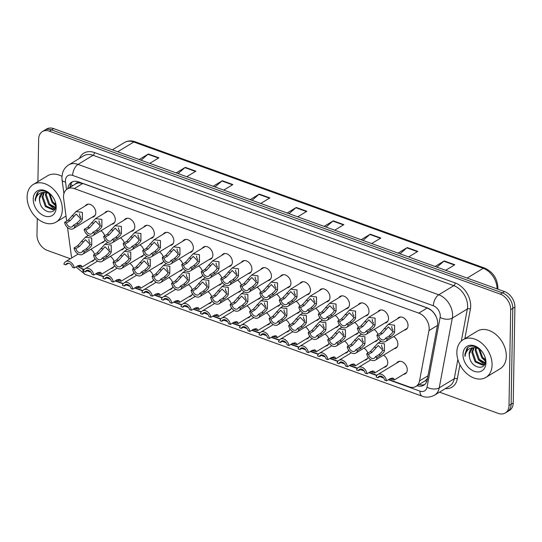 <?xml version="1.0" encoding="UTF-8"?>
<svg xmlns="http://www.w3.org/2000/svg" width="542" height="542" viewBox="0 0 542 542"><rect width="100%" height="100%" fill="white"/><g stroke="black" fill="none" stroke-linecap="round" stroke-linejoin="round"><path stroke-width="0.81" d="M383.519 355.159A7.039 5.02 58.7 0 1 387.733 362.788A7.039 5.02 58.7 0 1 385.755 366.771A7.039 5.02 58.7 0 1 384.027 367.3M368.045 357.117A7.039 5.02 58.7 0 1 366.236 359.719A7.039 5.02 58.7 0 1 364.515 360.247M348.526 350.064A7.039 5.02 58.7 0 1 346.724 352.666A7.039 5.02 58.7 0 1 344.997 353.194M329.014 343.011A7.039 5.02 58.7 0 1 327.205 345.613A7.039 5.02 58.7 0 1 325.485 346.142M309.496 335.959A7.039 5.02 58.7 0 1 307.693 338.554A7.039 5.02 58.7 0 1 305.973 339.089M289.984 328.906A7.039 5.02 58.7 0 1 288.175 331.501A7.039 5.02 58.7 0 1 286.454 332.036M270.465 321.846A7.039 5.02 58.7 0 1 268.663 324.448A7.039 5.02 58.7 0 1 266.942 324.983M250.953 314.794A7.039 5.02 58.7 0 1 249.144 317.395A7.039 5.02 58.7 0 1 247.423 317.924M231.434 307.741A7.039 5.02 58.7 0 1 229.632 310.342A7.039 5.02 58.7 0 1 227.911 310.871M211.922 300.688A7.039 5.02 58.7 0 1 210.113 303.29A7.039 5.02 58.7 0 1 208.392 303.818M192.41 293.635A7.039 5.02 58.7 0 1 190.601 296.237A7.039 5.02 58.7 0 1 188.88 296.765M172.891 286.582A7.039 5.02 58.7 0 1 171.082 289.184A7.039 5.02 58.7 0 1 169.361 289.713M153.379 279.53A7.039 5.02 58.7 0 1 151.57 282.131A7.039 5.02 58.7 0 1 149.849 282.66M133.86 272.477A7.039 5.02 58.7 0 1 132.058 275.079A7.039 5.02 58.7 0 1 130.331 275.607M114.348 265.424A7.039 5.02 58.7 0 1 112.54 268.019A7.039 5.02 58.7 0 1 110.819 268.554M94.83 258.371A7.039 5.02 58.7 0 1 93.028 260.966A7.039 5.02 58.7 0 1 91.3 261.501M396.697 363.065A7.039 5.02 58.7 0 1 397.963 361.785A7.039 5.02 58.7 0 1 404.027 362.957A7.039 5.02 58.7 0 1 407.252 369.84A7.039 5.02 58.7 0 1 405.267 373.824A7.039 5.02 58.7 0 1 403.546 374.353M378.187 338.513A7.039 5.02 58.7 0 1 376.378 341.108A7.039 5.02 58.7 0 1 374.657 341.643M358.675 331.46A7.039 5.02 58.7 0 1 356.866 334.055A7.039 5.02 58.7 0 1 355.146 334.59M339.156 324.401A7.039 5.02 58.7 0 1 337.348 327.002A7.039 5.02 58.7 0 1 335.627 327.537M319.644 317.348A7.039 5.02 58.7 0 1 317.836 319.949A7.039 5.02 58.7 0 1 316.115 320.478M300.126 310.295A7.039 5.02 58.7 0 1 298.324 312.897A7.039 5.02 58.7 0 1 296.596 313.425M280.614 303.242A7.039 5.02 58.7 0 1 278.805 305.844A7.039 5.02 58.7 0 1 277.084 306.372M261.095 296.189A7.039 5.02 58.7 0 1 259.293 298.791A7.039 5.02 58.7 0 1 257.565 299.32M241.583 289.137A7.039 5.02 58.7 0 1 239.774 291.738A7.039 5.02 58.7 0 1 238.053 292.267M222.064 282.084A7.039 5.02 58.7 0 1 220.262 284.685A7.039 5.02 58.7 0 1 218.534 285.214M202.552 275.031A7.039 5.02 58.7 0 1 200.743 277.626A7.039 5.02 58.7 0 1 199.022 278.161M183.033 267.978A7.039 5.02 58.7 0 1 181.231 270.573A7.039 5.02 58.7 0 1 179.504 271.108M163.521 260.919A7.039 5.02 58.7 0 1 161.712 263.52A7.039 5.02 58.7 0 1 159.992 264.056M144.003 253.866A7.039 5.02 58.7 0 1 142.2 256.468A7.039 5.02 58.7 0 1 140.48 256.996M124.491 246.813A7.039 5.02 58.7 0 1 122.682 249.415A7.039 5.02 58.7 0 1 120.961 249.943M104.972 239.76A7.039 5.02 58.7 0 1 103.17 242.362A7.039 5.02 58.7 0 1 101.449 242.891M393.661 336.555A7.039 5.02 58.7 0 1 397.882 344.184A7.039 5.02 58.7 0 1 395.897 348.167A7.039 5.02 58.7 0 1 394.176 348.696M377.95 311.745A7.039 5.02 58.7 0 1 379.217 310.464A7.039 5.02 58.7 0 1 385.287 311.636A7.039 5.02 58.7 0 1 388.506 318.52A7.039 5.02 58.7 0 1 386.527 322.504A7.039 5.02 58.7 0 1 384.8 323.032M358.438 304.692A7.039 5.02 58.7 0 1 359.705 303.412A7.039 5.02 58.7 0 1 365.769 304.584A7.039 5.02 58.7 0 1 368.994 311.467A7.039 5.02 58.7 0 1 367.009 315.451A7.039 5.02 58.7 0 1 365.288 315.979M338.919 297.639A7.039 5.02 58.7 0 1 340.186 296.359A7.039 5.02 58.7 0 1 346.257 297.531A7.039 5.02 58.7 0 1 349.475 304.414A7.039 5.02 58.7 0 1 347.497 308.398A7.039 5.02 58.7 0 1 345.769 308.926M319.407 290.587A7.039 5.02 58.7 0 1 320.674 289.306A7.039 5.02 58.7 0 1 326.738 290.478A7.039 5.02 58.7 0 1 329.963 297.362A7.039 5.02 58.7 0 1 327.978 301.345A7.039 5.02 58.7 0 1 326.257 301.874M299.895 283.534A7.039 5.02 58.7 0 1 301.156 282.253A7.039 5.02 58.7 0 1 307.226 283.425A7.039 5.02 58.7 0 1 310.444 290.309A7.039 5.02 58.7 0 1 308.466 294.292A7.039 5.02 58.7 0 1 306.745 294.821M280.377 276.481A7.039 5.02 58.7 0 1 281.644 275.2A7.039 5.02 58.7 0 1 287.707 276.366A7.039 5.02 58.7 0 1 290.932 283.256A7.039 5.02 58.7 0 1 288.947 287.24A7.039 5.02 58.7 0 1 287.226 287.768M260.865 269.428A7.039 5.02 58.7 0 1 262.125 268.141A7.039 5.02 58.7 0 1 268.195 269.313A7.039 5.02 58.7 0 1 271.42 276.203A7.039 5.02 58.7 0 1 269.435 280.18A7.039 5.02 58.7 0 1 267.714 280.715M241.346 262.375A7.039 5.02 58.7 0 1 242.613 261.088A7.039 5.02 58.7 0 1 248.676 262.26A7.039 5.02 58.7 0 1 251.901 269.15A7.039 5.02 58.7 0 1 249.916 273.127A7.039 5.02 58.7 0 1 248.195 273.663M221.834 255.323A7.039 5.02 58.7 0 1 223.094 254.035A7.039 5.02 58.7 0 1 229.164 255.207A7.039 5.02 58.7 0 1 232.389 262.091A7.039 5.02 58.7 0 1 230.404 266.075A7.039 5.02 58.7 0 1 228.683 266.61M202.315 248.27A7.039 5.02 58.7 0 1 203.582 246.983A7.039 5.02 58.7 0 1 209.652 248.155A7.039 5.02 58.7 0 1 212.87 255.038A7.039 5.02 58.7 0 1 210.885 259.022A7.039 5.02 58.7 0 1 209.165 259.55M182.803 241.21A7.039 5.02 58.7 0 1 184.07 239.93A7.039 5.02 58.7 0 1 190.134 241.102A7.039 5.02 58.7 0 1 193.358 247.985A7.039 5.02 58.7 0 1 191.373 251.969A7.039 5.02 58.7 0 1 189.653 252.497M163.284 234.158A7.039 5.02 58.7 0 1 164.551 232.877A7.039 5.02 58.7 0 1 170.622 234.049A7.039 5.02 58.7 0 1 173.84 240.933A7.039 5.02 58.7 0 1 171.861 244.916A7.039 5.02 58.7 0 1 170.134 245.445M143.772 227.105A7.039 5.02 58.7 0 1 145.039 225.824A7.039 5.02 58.7 0 1 151.103 226.996A7.039 5.02 58.7 0 1 154.328 233.88A7.039 5.02 58.7 0 1 152.343 237.863A7.039 5.02 58.7 0 1 150.622 238.392M124.254 220.052A7.039 5.02 58.7 0 1 125.52 218.772A7.039 5.02 58.7 0 1 131.591 219.944A7.039 5.02 58.7 0 1 134.809 226.827A7.039 5.02 58.7 0 1 132.831 230.811A7.039 5.02 58.7 0 1 131.103 231.339M104.741 212.999A7.039 5.02 58.7 0 1 106.008 211.719A7.039 5.02 58.7 0 1 112.072 212.891A7.039 5.02 58.7 0 1 115.297 219.774A7.039 5.02 58.7 0 1 113.312 223.758A7.039 5.02 58.7 0 1 111.591 224.286M85.223 205.946A7.039 5.02 58.7 0 1 86.49 204.666A7.039 5.02 58.7 0 1 92.56 205.831A7.039 5.02 58.7 0 1 95.778 212.721A7.039 5.02 58.7 0 1 93.8 216.698A7.039 5.02 58.7 0 1 92.072 217.234M397.469 318.804A7.039 5.02 58.7 0 1 398.736 317.517A7.039 5.02 58.7 0 1 404.799 318.689A7.039 5.02 58.7 0 1 408.024 325.573A7.039 5.02 58.7 0 1 406.039 329.556A7.039 5.02 58.7 0 1 404.318 330.085M388.709 379.495L408.946 386.805A13.204 9.417 -121.3 0 0 416.005 386.405A13.204 9.417 -121.3 0 0 419.522 380.911L428.966 330.6A13.204 9.417 -121.3 0 0 429.162 328.628A13.204 9.417 -121.3 0 0 418.797 313.12L74.301 188.602A13.204 9.417 -121.3 0 0 67.249 189.009A13.204 9.417 -121.3 0 0 63.651 198.562L66.673 221.068M436.29 316.88L434.406 313.764A4.404 3.137 -121.3 0 0 434.291 313.445M431.324 310.261A4.404 3.137 -121.3 0 0 431.202 310.214L431.019 310.146A13.204 9.417 58.7 0 1 434.406 313.764M75.46 184.029A13.204 9.417 58.7 0 1 75.684 183.887A13.204 9.417 58.7 0 1 78.929 182.891L78.746 182.823A4.404 3.137 -121.3 0 0 75.467 184.023M416.005 386.405L425.233 380.762L427.53 378.235M431.019 310.146L427.252 307.985L82.757 183.474L78.929 182.891M77.411 266.068A13.204 9.417 -121.3 0 0 81.469 268.446L84.274 269.455M87.445 270.607L90.528 271.718M95.981 273.69L103.786 276.508M106.964 277.66L110.046 278.771M115.5 280.742L123.305 283.568M126.476 284.713L129.558 285.824M135.012 287.795L142.817 290.62M145.988 291.765L149.077 292.883M154.531 294.848L162.329 297.673M165.506 298.818L168.589 299.936M174.043 301.908L181.848 304.726M185.018 305.871L188.108 306.989M193.562 308.96L201.36 311.779M204.537 312.924L207.62 314.042M213.074 316.013L220.879 318.832M224.049 319.976L227.139 321.094M232.586 323.066L240.391 325.884M243.568 327.036L246.651 328.147M252.105 330.119L259.909 332.937M263.08 334.089L266.169 335.2M271.617 337.171L279.421 339.99M282.599 341.142L285.681 342.253M291.135 344.224L298.94 347.049M302.111 348.194L305.193 349.305M310.647 351.277L318.452 354.102M321.63 355.247L324.712 356.358M330.166 358.33L337.971 361.155M341.142 362.3L344.224 363.418M349.678 365.383L357.483 368.208M360.66 369.353L363.743 370.471M369.197 372.442L377.002 375.26M380.172 376.405L383.255 377.523M67.54 227.518L71.232 255.025A13.204 9.417 -121.3 0 0 71.876 257.843M364 348.106A7.039 5.02 58.7 0 1 367.808 353.12M344.488 341.053A7.039 5.02 58.7 0 1 348.296 346.067M324.97 334.001A7.039 5.02 58.7 0 1 328.777 339.007M305.458 326.948A7.039 5.02 58.7 0 1 309.265 331.955M285.939 319.895A7.039 5.02 58.7 0 1 289.746 324.902M266.427 312.842A7.039 5.02 58.7 0 1 270.234 317.849M246.908 305.79A7.039 5.02 58.7 0 1 250.716 310.796M227.396 298.737A7.039 5.02 58.7 0 1 231.204 303.744M207.877 291.684A7.039 5.02 58.7 0 1 211.685 296.691M188.365 284.625A7.039 5.02 58.7 0 1 192.173 289.638M168.853 277.572A7.039 5.02 58.7 0 1 172.654 282.585M149.335 270.519A7.039 5.02 58.7 0 1 153.142 275.532M129.823 263.466A7.039 5.02 58.7 0 1 133.623 268.473M110.304 256.413A7.039 5.02 58.7 0 1 114.111 261.42M90.792 249.361A7.039 5.02 58.7 0 1 94.593 254.367M374.143 329.502A7.039 5.02 58.7 0 1 377.95 334.509M354.631 322.449A7.039 5.02 58.7 0 1 358.438 327.456M335.119 315.397A7.039 5.02 58.7 0 1 338.919 320.403M315.6 308.344A7.039 5.02 58.7 0 1 319.407 313.351M296.088 301.291A7.039 5.02 58.7 0 1 299.889 306.298M276.569 294.231A7.039 5.02 58.7 0 1 280.377 299.245M257.057 287.179A7.039 5.02 58.7 0 1 260.858 292.192M237.538 280.126A7.039 5.02 58.7 0 1 241.346 285.139M218.026 273.073A7.039 5.02 58.7 0 1 221.834 278.08M198.507 266.02A7.039 5.02 58.7 0 1 202.315 271.027M178.995 258.968A7.039 5.02 58.7 0 1 182.803 263.974M159.477 251.915A7.039 5.02 58.7 0 1 163.284 256.922M139.965 244.862A7.039 5.02 58.7 0 1 143.772 249.869M120.446 237.809A7.039 5.02 58.7 0 1 124.254 242.816M100.934 230.757A7.039 5.02 58.7 0 1 104.741 235.763M37.913 181.645L38.651 139.043A13.204 9.417 58.7 0 1 42.371 131.577L44.478 130.297A13.204 9.417 58.7 0 1 51.537 129.897L502.427 292.863A13.204 9.417 58.7 0 1 512.793 308.371L511.12 404.23A13.204 9.417 58.7 0 1 507.4 411.703A13.204 9.417 58.7 0 0 511.12 404.23L512.793 308.371A13.204 9.417 58.7 0 0 502.427 292.863L51.537 129.897A13.204 9.417 58.7 0 0 44.478 130.297L46.592 129.016A13.204 9.417 58.7 0 1 53.644 128.617L504.534 291.582A13.204 9.417 58.7 0 1 514.9 307.09L513.227 402.957A13.204 9.417 58.7 0 1 509.507 410.423L505.286 412.984A13.204 9.417 58.7 0 1 498.233 413.383L439.515 392.164M141.069 160.215L147.966 154.26A3.523 1.85 -70.1 0 1 148.332 153.989L139.192 159.538M149.761 163.359L158.901 157.81L148.332 153.989M178.061 173.582L184.951 167.627A3.523 1.85 -70.1 0 1 185.323 167.363L176.184 172.905M186.753 176.726L195.886 171.177L185.323 167.363M215.045 186.949L221.942 181.001A3.523 1.85 -70.1 0 1 222.308 180.73L213.169 186.272M223.738 190.093L232.877 184.551L222.308 180.73M252.03 200.323L258.927 194.368A3.523 1.85 -70.1 0 1 259.293 194.097L250.16 199.639M260.722 203.46L269.862 197.918L259.293 194.097M436.967 267.165L443.864 261.21A3.523 1.85 -70.1 0 1 444.23 260.939L435.091 266.488M445.659 270.302L454.799 264.76L444.23 260.939M399.982 253.792L406.879 247.843A3.523 1.85 -70.1 0 1 407.245 247.572L398.106 253.114M408.675 256.935L417.814 251.393L407.245 247.572M362.998 240.424L369.888 234.469A3.523 1.85 -70.1 0 1 370.254 234.205L361.121 239.747M371.69 243.568L380.823 238.019L370.254 234.205M326.006 227.057L332.903 221.102A3.523 1.85 -70.1 0 1 333.269 220.831L324.13 226.38M334.699 230.201L343.838 224.652L333.269 220.831M289.022 213.69L295.912 207.735A3.523 1.85 -70.1 0 1 296.284 207.464L287.145 213.013M297.714 216.827L306.847 211.285L296.284 207.464M417.062 385.762A13.204 9.417 -121.3 0 0 423.729 385.226A13.204 9.417 -121.3 0 0 427.252 379.732L437.448 325.383A13.204 9.417 -121.3 0 0 437.645 323.411A13.204 9.417 -121.3 0 0 427.279 307.897L78.549 181.855A13.204 9.417 -121.3 0 0 71.497 182.261A13.204 9.417 -121.3 0 0 67.845 188.643M42.371 131.577A13.204 9.417 58.7 0 1 49.424 131.178L500.32 294.143A13.204 9.417 58.7 0 1 510.679 309.651L509.006 405.511A13.204 9.417 58.7 0 1 505.286 412.984M70.392 258.744L47.344 250.418A13.204 9.417 58.7 0 1 36.978 234.91L37.269 218.494M69.952 187.363A13.204 9.417 58.7 0 1 72.608 181.712M424.725 384.488A13.204 9.417 58.7 0 1 419.169 384.481M385.423 338.242L389.041 336.047L392.002 333.255L392.821 331.508L388.37 326.901L382.32 333.621L378.702 335.816A4.404 3.137 -121.3 0 0 384.366 339.624A4.404 3.137 -121.3 0 0 385.423 338.242L387.239 338.899L390.857 336.704L393.763 333.892L394.637 332.165L394.59 325.207L388.214 324.421L400.457 316.989M391.744 326.535A4.404 3.137 -121.3 0 0 391.744 326.589A4.404 3.137 -121.3 0 0 393.079 330.186M387.239 338.899A6.599 4.709 -121.3 0 1 385.504 341.501A6.599 4.709 -121.3 0 1 376.886 335.159L380.504 332.964L388.214 324.421M376.886 335.159L378.702 335.816M378.899 354.658L381.859 351.86L382.679 350.118L378.221 345.505L372.178 352.225L368.56 354.421A4.404 3.137 -121.3 0 0 374.224 358.228A4.404 3.137 -121.3 0 0 375.281 356.853L378.899 354.658L380.714 355.315L377.096 357.51L375.281 356.853M381.602 345.139A4.404 3.137 -121.3 0 0 381.602 345.193A4.404 3.137 -121.3 0 0 382.937 348.797M368.56 354.421L366.744 353.763L370.355 351.568L378.072 343.025L384.447 343.811L384.488 350.769L383.621 352.496L380.714 355.315M366.744 353.763A6.599 4.709 -121.3 0 0 375.362 360.112A6.599 4.709 -121.3 0 0 377.096 357.51M390.497 378.431L392.157 378.689L392.035 378.031M386.507 380.83L384.691 380.172A4.404 3.137 -121.3 0 0 379.027 376.365A4.404 3.137 -121.3 0 0 377.97 377.747L376.155 377.09A6.599 4.709 -121.3 0 1 377.882 374.481A6.599 4.709 -121.3 0 1 386.507 380.83L390.125 378.634L393.086 378.187M392.991 378.153L393.824 378.655L394.291 379.969L389.874 378.783M377.97 377.747L380.735 376.067M365.904 331.189L369.522 328.994L372.483 326.196L373.309 324.455L368.851 319.848L362.801 326.569L359.19 328.764A4.404 3.137 -121.3 0 0 364.854 332.571A4.404 3.137 -121.3 0 0 365.904 331.189L367.727 331.846L371.338 329.651L374.244 326.833L375.118 325.112L375.078 318.154L368.696 317.368L380.938 309.936M372.232 319.482A4.404 3.137 -121.3 0 0 372.232 319.529A4.404 3.137 -121.3 0 0 373.567 323.134M367.727 331.846A6.599 4.709 -121.3 0 1 365.992 334.448A6.599 4.709 -121.3 0 1 357.368 328.106L360.986 325.911L368.696 317.368M357.368 328.106L359.19 328.764M346.392 324.136L350.01 321.941L352.971 319.143L353.791 317.402L349.339 312.795L343.289 319.516L339.671 321.711A4.404 3.137 -121.3 0 0 345.335 325.518A4.404 3.137 -121.3 0 0 346.392 324.136L348.208 324.793L351.826 322.598L354.732 319.78L355.606 318.059L355.559 311.101L349.183 310.309L361.426 302.883M352.713 312.429A4.404 3.137 -121.3 0 0 352.713 312.477A4.404 3.137 -121.3 0 0 354.048 316.081M348.208 324.793A6.599 4.709 -121.3 0 1 346.48 327.395A6.599 4.709 -121.3 0 1 337.856 321.054L341.474 318.859L349.183 310.309M337.856 321.054L339.671 321.711M326.88 317.084L330.491 314.888L333.452 312.09L334.279 310.349L329.821 305.735L323.77 312.456L320.159 314.651A4.404 3.137 -121.3 0 0 325.823 318.459A4.404 3.137 -121.3 0 0 326.88 317.084L328.696 317.741L332.314 315.546L335.213 312.727L336.087 311L336.047 304.042L329.665 303.256L341.914 295.83M333.201 305.37A4.404 3.137 -121.3 0 0 333.201 305.424A4.404 3.137 -121.3 0 0 334.536 309.028M328.696 317.741A6.599 4.709 -121.3 0 1 326.962 320.342A6.599 4.709 -121.3 0 1 318.337 314.001L321.955 311.806L329.665 303.256M318.337 314.001L320.159 314.651M307.361 310.031L310.979 307.836L313.94 305.038L314.76 303.296L310.309 298.683L304.258 305.403L300.641 307.599A4.404 3.137 -121.3 0 0 306.305 311.406A4.404 3.137 -121.3 0 0 307.361 310.031L309.177 310.688L312.795 308.493L315.701 305.674L316.575 303.947L316.535 296.989L310.153 296.203L322.395 288.771M313.683 298.317A4.404 3.137 -121.3 0 0 313.683 298.371A4.404 3.137 -121.3 0 0 315.017 301.975M309.177 310.688A6.599 4.709 -121.3 0 1 307.45 313.29A6.599 4.709 -121.3 0 1 298.825 306.941L302.443 304.746L310.153 296.203M298.825 306.941L300.641 307.599M359.38 347.605L362.341 344.807L363.167 343.059L358.709 338.452L352.659 345.173L349.041 347.368A4.404 3.137 -121.3 0 0 354.705 351.175A4.404 3.137 -121.3 0 0 355.762 349.8L359.38 347.605L361.196 348.262L357.578 350.457L355.762 349.8M362.09 338.086A4.404 3.137 -121.3 0 0 362.083 338.14A4.404 3.137 -121.3 0 0 363.425 341.745M349.041 347.368L347.226 346.711L350.843 344.516L358.553 335.972L364.935 336.758L364.976 343.716L364.102 345.444L361.196 348.262M347.226 346.711A6.599 4.709 -121.3 0 0 355.85 353.059A6.599 4.709 -121.3 0 0 357.578 350.457M339.868 340.545L342.829 337.754L343.648 336.006L339.19 331.399L333.147 338.12L329.529 340.315A4.404 3.137 -121.3 0 0 335.193 344.123A4.404 3.137 -121.3 0 0 336.25 342.74L339.868 340.545L341.684 341.203L338.066 343.398L336.25 342.74M342.571 331.033A4.404 3.137 -121.3 0 0 342.571 331.087A4.404 3.137 -121.3 0 0 343.906 334.692M329.529 340.315L327.714 339.658L331.325 337.463L339.041 328.919L345.417 329.705L345.464 336.663L344.59 338.391L341.684 341.203M327.714 339.658A6.599 4.709 -121.3 0 0 336.331 346.006A6.599 4.709 -121.3 0 0 338.066 343.398M320.349 333.493L323.31 330.701L324.136 328.953L319.678 324.346L313.628 331.067L310.01 333.262A4.404 3.137 -121.3 0 0 315.674 337.07A4.404 3.137 -121.3 0 0 316.731 335.688L320.349 333.493L322.165 334.15L318.547 336.345L316.731 335.688M323.059 323.981A4.404 3.137 -121.3 0 0 323.052 324.035A4.404 3.137 -121.3 0 0 324.394 327.639M310.01 333.262L308.195 332.605L311.813 330.41L319.523 321.867L325.905 322.653L325.945 329.611L325.071 331.338L322.165 334.15M308.195 332.605A6.599 4.709 -121.3 0 0 316.819 338.946A6.599 4.709 -121.3 0 0 318.547 336.345M456.859 352.219A22.005 15.691 58.7 0 1 463.051 339.773A22.005 15.691 58.7 0 1 482.014 343.438A22.005 15.691 58.7 0 1 492.082 364.956A22.005 15.691 58.7 0 1 485.883 377.395A22.005 15.691 58.7 0 1 466.926 373.736A22.005 15.691 58.7 0 1 456.859 352.219M463.051 339.773L477.292 331.135A22.005 15.691 58.7 0 1 496.255 334.793A22.005 15.691 58.7 0 1 506.323 356.311A22.005 15.691 58.7 0 1 500.124 368.756L485.883 377.395M474.101 347.754L472.658 351.975L475.951 361.385L483.349 364.597L484.128 364.326M473.606 347.835L471.818 352.483L475.11 361.893L482.516 365.105L484.772 363.967M483.728 364.603L484.948 363.486M476.398 347.835L476.005 349.942L479.297 359.353L485.171 362.693M475.774 347.754L475.171 350.45L478.457 359.861L485.036 363.201M479.331 348.899L482.644 357.32L485.347 359.603M478.511 348.472L481.811 357.828L485.395 360.572M472.251 348.31L469.311 354.007L469.494 357.002C471.127 368.357 485.795 371.155 485.388 360.904C486.12 351.06 472.312 341.602 466.872 348.459L464.907 354.332L465.05 356.507L465.429 354.305C466.879 349.597 470.036 347.402 474.9 347.72A9.946 7.093 58.7 0 0 471.947 348.479A9.946 7.093 58.7 0 0 469.142 354.109A9.946 7.093 58.7 0 0 469.494 357.002M479.203 348.804L474.9 347.72M485.957 362.74A14.349 10.237 58.7 0 1 474.25 371.29A14.349 10.237 58.7 0 1 462.983 354.434A14.349 10.237 58.7 0 1 474.69 345.884A14.349 10.237 58.7 0 1 485.957 362.74M481.831 357.856L485.381 361.108M478.484 359.888L484.202 364.271M467.936 347.544L465.002 354.278L465.05 356.507M27.1 196.888A22.005 15.691 58.7 0 1 33.299 184.449A22.005 15.691 58.7 0 1 52.256 188.108A22.005 15.691 58.7 0 1 62.323 209.625A22.005 15.691 58.7 0 1 56.131 222.071A22.005 15.691 58.7 0 1 37.168 218.406A22.005 15.691 58.7 0 1 27.1 196.888M33.299 184.449L47.533 175.804A22.005 15.691 58.7 0 1 61.971 176.326M44.342 192.43L42.899 196.644L46.192 206.055L53.597 209.273L54.376 209.002M43.848 192.505L42.066 197.153L45.352 206.563L52.757 209.781L55.013 208.636M53.97 209.28L55.196 208.162M46.646 192.505L46.246 194.612L49.539 204.022L55.413 207.369M46.023 192.424L45.413 195.12L48.705 204.53L55.284 207.877M49.573 193.575L52.886 201.99L55.596 204.273M48.76 193.148L52.052 202.498L55.636 205.242M42.493 192.979L39.552 198.677L39.735 201.671C41.368 213.026 56.036 215.824 55.636 205.581C56.361 195.73 42.561 186.272 37.113 193.128L35.155 199.002L35.291 201.184L35.67 198.975C37.12 194.273 40.277 192.078 45.149 192.39A9.946 7.093 58.7 0 0 42.188 193.155A9.946 7.093 58.7 0 0 39.39 198.778A9.946 7.093 58.7 0 0 39.735 201.671M49.451 193.474L45.149 192.39M56.199 207.41A14.349 10.237 58.7 0 1 44.491 215.96A14.349 10.237 58.7 0 1 33.225 199.104A14.349 10.237 58.7 0 1 44.932 190.554A14.349 10.237 58.7 0 1 56.199 207.41M52.079 202.525L55.63 205.784M48.726 204.558L54.444 208.941M38.177 192.214L35.244 198.948L35.291 201.184M287.849 302.978L291.46 300.783L294.421 297.985L295.248 296.244L290.79 291.63L284.74 298.351L281.129 300.546A4.404 3.137 -121.3 0 0 286.793 304.353A4.404 3.137 -121.3 0 0 287.849 302.978L289.665 303.635L293.283 301.44L296.183 298.622L297.057 296.894L297.016 289.936L290.634 289.15L302.883 281.718M294.171 291.264A4.404 3.137 -121.3 0 0 294.171 291.318A4.404 3.137 -121.3 0 0 295.505 294.923M289.665 303.635A6.599 4.709 -121.3 0 1 287.931 306.237A6.599 4.709 -121.3 0 1 279.306 299.889L282.924 297.693L290.634 289.15M279.306 299.889L281.129 300.546M268.331 295.925L271.948 293.73L274.909 290.932L275.736 289.191L271.278 284.577L265.228 291.298L261.61 293.493A4.404 3.137 -121.3 0 0 267.274 297.301A4.404 3.137 -121.3 0 0 268.331 295.925L270.146 296.582L273.764 294.387L276.671 291.569L277.545 289.841L277.504 282.883L271.122 282.097L283.364 274.665M274.652 284.211A4.404 3.137 -121.3 0 0 274.652 284.265A4.404 3.137 -121.3 0 0 275.986 287.87M270.146 296.582A6.599 4.709 -121.3 0 1 268.419 299.184A6.599 4.709 -121.3 0 1 259.794 292.836L263.412 290.641L271.122 282.097M259.794 292.836L261.61 293.493M248.819 288.872L252.437 286.677L255.397 283.879L256.217 282.131L251.759 277.524L245.716 284.245L242.098 286.44A4.404 3.137 -121.3 0 0 247.762 290.248A4.404 3.137 -121.3 0 0 248.819 288.872L250.634 289.53L254.252 287.335L257.159 284.516L258.026 282.788L257.985 275.831L251.603 275.045L263.852 267.613M255.14 277.158A4.404 3.137 -121.3 0 0 255.14 277.213A4.404 3.137 -121.3 0 0 256.474 280.817M250.634 289.53A6.599 4.709 -121.3 0 1 248.9 292.131A6.599 4.709 -121.3 0 1 240.282 285.783L243.893 283.588L251.603 275.045M240.282 285.783L242.098 286.44M300.837 326.44L303.798 323.649L304.618 321.901L300.16 317.294L294.116 324.014L290.498 326.209A4.404 3.137 -121.3 0 0 296.162 330.017A4.404 3.137 -121.3 0 0 297.219 328.635L300.837 326.44L302.653 327.097L299.035 329.292L297.219 328.635M303.54 316.928A4.404 3.137 -121.3 0 0 303.54 316.975A4.404 3.137 -121.3 0 0 304.875 320.579M290.498 326.209L288.683 325.552L292.301 323.357L300.011 314.814L306.386 315.6L306.433 322.558L305.559 324.279L302.653 327.097M288.683 325.552A6.599 4.709 -121.3 0 0 297.301 331.894A6.599 4.709 -121.3 0 0 299.035 329.292M281.318 319.387L284.279 316.589L285.106 314.848L280.648 310.241L274.598 316.962L270.98 319.157A4.404 3.137 -121.3 0 0 276.644 322.964A4.404 3.137 -121.3 0 0 277.7 321.582L281.318 319.387L283.134 320.044L279.523 322.239L277.7 321.582M284.028 309.875A4.404 3.137 -121.3 0 0 284.028 309.922A4.404 3.137 -121.3 0 0 285.363 313.527M270.98 319.157L269.164 318.5L272.782 316.304L280.492 307.761L286.874 308.547L286.914 315.505L286.041 317.226L283.134 320.044M269.164 318.5A6.599 4.709 -121.3 0 0 277.789 324.841A6.599 4.709 -121.3 0 0 279.523 322.239M261.806 312.334L264.767 309.536L265.587 307.795L261.129 303.188L255.086 309.909L251.468 312.104A4.404 3.137 -121.3 0 0 257.132 315.911A4.404 3.137 -121.3 0 0 258.188 314.529L261.806 312.334L263.622 312.991L260.004 315.187L258.188 314.529M264.51 302.822A4.404 3.137 -121.3 0 0 264.51 302.87A4.404 3.137 -121.3 0 0 265.844 306.474M251.468 312.104L249.652 311.447L253.27 309.252L260.98 300.702L267.355 301.494L267.402 308.452L266.529 310.173L263.622 312.991M249.652 311.447A6.599 4.709 -121.3 0 0 258.27 317.788A6.599 4.709 -121.3 0 0 260.004 315.187M229.3 281.813L232.918 279.618L235.878 276.827L236.705 275.079L232.247 270.472L226.197 277.192L222.579 279.387A4.404 3.137 -121.3 0 0 228.243 283.195A4.404 3.137 -121.3 0 0 229.3 281.813L231.116 282.47L234.733 280.275L237.64 277.463L238.514 275.736L238.473 268.778L232.091 267.992L244.334 260.56M235.628 270.106A4.404 3.137 -121.3 0 0 235.621 270.16A4.404 3.137 -121.3 0 0 236.962 273.764M231.116 282.47A6.599 4.709 -121.3 0 1 229.388 285.078A6.599 4.709 -121.3 0 1 220.763 278.73L224.381 276.535L232.091 267.992M220.763 278.73L222.579 279.387M209.788 274.76L213.406 272.565L216.366 269.774L217.186 268.026L212.728 263.419L206.685 270.14L203.067 272.335A4.404 3.137 -121.3 0 0 208.731 276.142A4.404 3.137 -121.3 0 0 209.788 274.76L211.604 275.417L215.221 273.222L218.128 270.411L219.002 268.683L218.954 261.725L212.579 260.939L224.822 253.507M216.109 263.053A4.404 3.137 -121.3 0 0 216.109 263.107A4.404 3.137 -121.3 0 0 217.444 266.711M211.604 275.417A6.599 4.709 -121.3 0 1 209.869 278.019A6.599 4.709 -121.3 0 1 201.251 271.678L204.862 269.482L212.579 260.939M201.251 271.678L203.067 272.335M190.269 267.707L193.887 265.512L196.848 262.721L197.674 260.973L193.216 256.366L187.166 263.087L183.548 265.282A4.404 3.137 -121.3 0 0 189.212 269.089A4.404 3.137 -121.3 0 0 190.269 267.707L192.085 268.365L195.703 266.169L198.609 263.358L199.483 261.63L199.442 254.672L193.06 253.886L205.303 246.454M196.597 256A4.404 3.137 -121.3 0 0 196.59 256.048A4.404 3.137 -121.3 0 0 197.932 259.652M192.085 268.365A6.599 4.709 -121.3 0 1 190.357 270.966A6.599 4.709 -121.3 0 1 181.733 264.625L185.35 262.43L193.06 253.886M181.733 264.625L183.548 265.282M170.757 260.655L174.375 258.459L177.336 255.661L178.155 253.92L173.697 249.313L167.654 256.034L164.036 258.229A4.404 3.137 -121.3 0 0 169.7 262.037A4.404 3.137 -121.3 0 0 170.757 260.655L172.573 261.312L176.191 259.117L179.097 256.298L179.971 254.577L179.924 247.619L173.548 246.834L185.791 239.401M177.078 248.947A4.404 3.137 -121.3 0 0 177.078 248.995A4.404 3.137 -121.3 0 0 178.413 252.599M172.573 261.312A6.599 4.709 -121.3 0 1 170.838 263.913A6.599 4.709 -121.3 0 1 162.221 257.572L165.838 255.377L173.548 246.834M162.221 257.572L164.036 258.229M151.238 253.602L154.856 251.407L157.817 248.609L158.643 246.867L154.185 242.26L148.135 248.981L144.518 251.176A4.404 3.137 -121.3 0 0 150.181 254.984A4.404 3.137 -121.3 0 0 151.238 253.602L153.061 254.259L156.672 252.064L159.578 249.245L160.452 247.525L160.412 240.567L154.03 239.774L166.272 232.349M157.566 241.895A4.404 3.137 -121.3 0 0 157.559 241.942A4.404 3.137 -121.3 0 0 158.901 245.546M153.061 254.259A6.599 4.709 -121.3 0 1 151.326 256.861A6.599 4.709 -121.3 0 1 142.702 250.519L146.32 248.324L154.03 239.774M142.702 250.519L144.518 251.176M242.288 305.281L245.248 302.483L246.075 300.742L241.617 296.128L235.567 302.849L231.949 305.044A4.404 3.137 -121.3 0 0 237.613 308.852A4.404 3.137 -121.3 0 0 238.67 307.477L242.288 305.281L244.103 305.939L240.492 308.134L238.67 307.477M244.998 295.763A4.404 3.137 -121.3 0 0 244.998 295.817A4.404 3.137 -121.3 0 0 246.332 299.421M231.949 305.044L230.133 304.387L233.751 302.199L241.461 293.649L247.843 294.435L247.884 301.393L247.01 303.12L244.103 305.939M230.133 304.387A6.599 4.709 -121.3 0 0 238.758 310.735A6.599 4.709 -121.3 0 0 240.492 308.134M222.776 298.229L225.736 295.431L226.556 293.689L222.105 289.076L216.055 295.797L212.437 297.992A4.404 3.137 -121.3 0 0 218.101 301.799A4.404 3.137 -121.3 0 0 219.158 300.424L222.776 298.229L224.591 298.886L220.973 301.081L219.158 300.424M225.479 288.71A4.404 3.137 -121.3 0 0 225.479 288.764A4.404 3.137 -121.3 0 0 226.813 292.368M212.437 297.992L210.621 297.334L214.239 295.139L221.949 286.596L228.324 287.382L228.372 294.34L227.498 296.067L224.591 298.886M210.621 297.334A6.599 4.709 -121.3 0 0 219.239 303.683A6.599 4.709 -121.3 0 0 220.973 301.081M203.257 291.176L206.217 288.378L207.044 286.637L202.586 282.023L196.536 288.744L192.925 290.939A4.404 3.137 -121.3 0 0 198.589 294.746A4.404 3.137 -121.3 0 0 199.639 293.371L203.257 291.176L205.072 291.833L201.461 294.028L199.639 293.371M205.967 281.657A4.404 3.137 -121.3 0 0 205.967 281.711A4.404 3.137 -121.3 0 0 207.301 285.316M192.925 290.939L191.102 290.282L194.72 288.087L202.43 279.543L208.812 280.329L208.853 287.287L207.979 289.015L205.072 291.833M191.102 290.282A6.599 4.709 -121.3 0 0 199.727 296.63A6.599 4.709 -121.3 0 0 201.461 294.028M183.745 284.123L186.705 281.325L187.525 279.584L183.074 274.97L177.024 281.691L173.406 283.886A4.404 3.137 -121.3 0 0 179.07 287.694A4.404 3.137 -121.3 0 0 180.127 286.318L183.745 284.123L185.56 284.78L181.943 286.975L180.127 286.318M186.448 274.604A4.404 3.137 -121.3 0 0 186.448 274.659A4.404 3.137 -121.3 0 0 187.783 278.263M173.406 283.886L171.59 283.229L175.208 281.034L182.918 272.49L189.293 273.276L189.341 280.234L188.467 281.962L185.56 284.78M171.59 283.229A6.599 4.709 -121.3 0 0 180.215 289.577A6.599 4.709 -121.3 0 0 181.943 286.975M164.226 277.07L167.187 274.272L168.013 272.524L163.555 267.917L157.505 274.638L153.894 276.833A4.404 3.137 -121.3 0 0 159.558 280.641A4.404 3.137 -121.3 0 0 160.615 279.265L164.226 277.07L166.048 277.721L162.431 279.916L160.615 279.265M166.936 267.552A4.404 3.137 -121.3 0 0 166.936 267.606A4.404 3.137 -121.3 0 0 168.271 271.21M153.894 276.833L152.072 276.176L155.69 273.981L163.399 265.438L169.781 266.224L169.822 273.182L168.948 274.909L166.048 277.721M152.072 276.176A6.599 4.709 -121.3 0 0 160.696 282.524A6.599 4.709 -121.3 0 0 162.431 279.916M131.726 246.549L135.344 244.354L138.305 241.556L139.125 239.815L134.667 235.201L128.623 241.922L125.006 244.117A4.404 3.137 -121.3 0 0 130.669 247.924A4.404 3.137 -121.3 0 0 131.726 246.549L133.542 247.206L137.16 245.011L140.066 242.193L140.94 240.465L140.893 233.507L134.518 232.721L146.76 225.296M138.047 234.835A4.404 3.137 -121.3 0 0 138.047 234.889A4.404 3.137 -121.3 0 0 139.382 238.494M133.542 247.206A6.599 4.709 -121.3 0 1 131.808 249.808A6.599 4.709 -121.3 0 1 123.19 243.466L126.808 241.271L134.518 232.721M123.19 243.466L125.006 244.117M112.208 239.496L115.825 237.301L118.786 234.503L119.613 232.762L115.155 228.148L109.105 234.869L105.487 237.064A4.404 3.137 -121.3 0 0 111.151 240.872A4.404 3.137 -121.3 0 0 112.208 239.496L114.03 240.153L117.641 237.958L120.548 235.14L121.422 233.412L121.381 226.454L114.999 225.668L127.241 218.236M118.535 227.782A4.404 3.137 -121.3 0 0 118.535 227.836A4.404 3.137 -121.3 0 0 119.87 231.441M114.03 240.153A6.599 4.709 -121.3 0 1 112.296 242.755A6.599 4.709 -121.3 0 1 103.671 236.407L107.289 234.212L114.999 225.668M103.671 236.407L105.487 237.064M92.696 232.443L96.313 230.248L99.274 227.45L100.094 225.709L95.636 221.095L89.593 227.816L85.975 230.011A4.404 3.137 -121.3 0 0 91.639 233.819A4.404 3.137 -121.3 0 0 92.696 232.443L94.511 233.101L98.129 230.906L101.036 228.087L101.91 226.36L101.862 219.402L95.487 218.616L107.729 211.184M99.017 220.73A4.404 3.137 -121.3 0 0 99.017 220.784A4.404 3.137 -121.3 0 0 100.351 224.388M94.511 233.101A6.599 4.709 -121.3 0 1 92.777 235.702A6.599 4.709 -121.3 0 1 84.159 229.354L87.777 227.159L95.487 218.616M84.159 229.354L85.975 230.011M73.177 225.391L76.795 223.196L79.755 220.398L80.582 218.656L76.124 214.043L70.074 220.763L66.456 222.958A4.404 3.137 -121.3 0 0 72.127 226.766A4.404 3.137 -121.3 0 0 73.177 225.391L74.999 226.048L78.61 223.853L81.517 221.034L82.391 219.307L82.35 212.349L75.968 211.563L88.21 204.131M79.505 213.677A4.404 3.137 -121.3 0 0 79.505 213.731A4.404 3.137 -121.3 0 0 80.839 217.335M74.999 226.048A6.599 4.709 -121.3 0 1 73.265 228.649A6.599 4.709 -121.3 0 1 64.64 222.301L68.258 220.106L75.968 211.563M64.64 222.301L66.456 222.958M144.714 270.011L147.675 267.22L148.494 265.472L144.043 260.865L137.993 267.585L134.375 269.78A4.404 3.137 -121.3 0 0 140.039 273.588A4.404 3.137 -121.3 0 0 141.096 272.206L144.714 270.011L146.53 270.668L142.912 272.863L141.096 272.206M147.417 260.499A4.404 3.137 -121.3 0 0 147.417 260.553A4.404 3.137 -121.3 0 0 148.752 264.157M134.375 269.78L132.56 269.123L136.178 266.928L143.887 258.385L150.269 259.171L150.31 266.129L149.436 267.856L146.53 270.668M132.56 269.123A6.599 4.709 -121.3 0 0 141.184 275.471A6.599 4.709 -121.3 0 0 142.912 272.863M125.195 262.958L128.156 260.167L128.982 258.419L124.525 253.812L118.474 260.533L114.863 262.728A4.404 3.137 -121.3 0 0 120.527 266.535A4.404 3.137 -121.3 0 0 121.584 265.153L125.195 262.958L127.018 263.615L123.4 265.81L121.584 265.153M127.905 253.446A4.404 3.137 -121.3 0 0 127.905 253.5A4.404 3.137 -121.3 0 0 129.24 257.104M114.863 262.728L113.041 262.071L116.659 259.875L124.369 251.332L130.751 252.118L130.791 259.076L129.917 260.804L127.018 263.615M113.041 262.071A6.599 4.709 -121.3 0 0 121.665 268.412A6.599 4.709 -121.3 0 0 123.4 265.81M105.683 255.905L108.644 253.114L109.47 251.366L105.013 246.759L98.962 253.48L95.345 255.675A4.404 3.137 -121.3 0 0 101.008 259.483A4.404 3.137 -121.3 0 0 102.065 258.1L105.683 255.905L107.499 256.562L103.881 258.758L102.065 258.1M108.386 246.393A4.404 3.137 -121.3 0 0 108.386 246.441A4.404 3.137 -121.3 0 0 109.721 250.045M95.345 255.675L93.529 255.018L97.147 252.823L104.857 244.279L111.239 245.065L111.279 252.023L110.405 253.744L107.499 256.562M93.529 255.018A6.599 4.709 -121.3 0 0 102.153 261.359A6.599 4.709 -121.3 0 0 103.881 258.758M86.171 248.853L89.132 246.054L89.952 244.313L85.494 239.706L79.45 246.427L75.833 248.622A4.404 3.137 -121.3 0 0 81.496 252.43A4.404 3.137 -121.3 0 0 82.553 251.048L86.171 248.853L87.987 249.51L84.369 251.705L82.553 251.048M88.874 239.34A4.404 3.137 -121.3 0 0 88.874 239.388A4.404 3.137 -121.3 0 0 90.209 242.992M75.833 248.622L74.017 247.965L77.628 245.77L85.338 237.22L91.72 238.013L91.761 244.97L90.893 246.691L87.987 249.51M74.017 247.965A6.599 4.709 -121.3 0 0 82.635 254.306A6.599 4.709 -121.3 0 0 84.369 251.705M370.979 371.378L372.645 371.636L372.523 370.979M366.995 373.777L365.173 373.12A4.404 3.137 -121.3 0 0 359.509 369.312A4.404 3.137 -121.3 0 0 358.452 370.687L356.636 370.037A6.599 4.709 -121.3 0 1 358.37 367.429A6.599 4.709 -121.3 0 1 366.995 373.777L370.606 371.582L373.573 371.134M373.472 371.101L374.305 371.602L374.773 372.916L370.362 371.731M358.452 370.687L361.223 369.014M351.467 364.326L353.133 364.583L353.005 363.926M347.476 366.724L345.661 366.067A4.404 3.137 -121.3 0 0 339.997 362.259A4.404 3.137 -121.3 0 0 338.94 363.635L337.124 362.977A6.599 4.709 -121.3 0 1 338.852 360.376A6.599 4.709 -121.3 0 1 347.476 366.724L351.094 364.529L354.055 364.082M353.96 364.048L354.793 364.549L355.261 365.864L350.843 364.678M338.94 363.635L341.711 361.954M331.948 357.273L333.615 357.53L333.493 356.873M327.964 359.671L326.148 359.014A4.404 3.137 -121.3 0 0 320.485 355.206A4.404 3.137 -121.3 0 0 319.428 356.582L317.605 355.925A6.599 4.709 -121.3 0 1 319.34 353.323A6.599 4.709 -121.3 0 1 327.964 359.671L331.582 357.476L334.543 357.029M334.441 356.995L335.281 357.496L335.742 358.811L331.331 357.625M319.428 356.582L322.192 354.902M312.436 350.22L314.103 350.478L313.974 349.82M308.445 352.618L306.63 351.961A4.404 3.137 -121.3 0 0 300.966 348.154A4.404 3.137 -121.3 0 0 299.909 349.529L298.093 348.872A6.599 4.709 -121.3 0 1 299.828 346.27A6.599 4.709 -121.3 0 1 308.445 352.618L312.063 350.423L315.024 349.976M314.929 349.942L315.762 350.444L316.23 351.758L311.813 350.572M299.909 349.529L302.68 347.849M292.917 343.167L294.584 343.425L294.462 342.768M288.933 345.559L287.118 344.908A4.404 3.137 -121.3 0 0 281.454 341.101A4.404 3.137 -121.3 0 0 280.397 342.476L278.574 341.819A6.599 4.709 -121.3 0 1 280.309 339.217A6.599 4.709 -121.3 0 1 288.933 345.559L292.551 343.364L295.512 342.923M295.41 342.89L296.25 343.391L296.711 344.705L292.301 343.52M280.397 342.476L283.161 340.796M273.405 336.108L275.072 336.372L274.943 335.715M269.415 338.506L267.599 337.849A4.404 3.137 -121.3 0 0 261.935 334.041A4.404 3.137 -121.3 0 0 260.878 335.423L259.062 334.766A6.599 4.709 -121.3 0 1 260.797 332.165A6.599 4.709 -121.3 0 1 269.415 338.506L273.032 336.311L275.993 335.871M275.898 335.837L276.732 336.338L277.199 337.652L272.782 336.467M260.878 335.423L263.649 333.743M253.886 329.055L255.553 329.312L255.431 328.662M249.903 331.453L248.087 330.796A4.404 3.137 -121.3 0 0 242.423 326.989A4.404 3.137 -121.3 0 0 241.366 328.371L239.55 327.714A6.599 4.709 -121.3 0 1 241.278 325.112A6.599 4.709 -121.3 0 1 249.903 331.453L253.52 329.258L256.481 328.818M256.38 328.784L257.22 329.285L257.68 330.6L253.27 329.414M241.366 328.371L244.13 326.69M234.374 322.002L236.041 322.26L235.912 321.602M230.384 324.401L228.568 323.743A4.404 3.137 -121.3 0 0 222.904 319.936A4.404 3.137 -121.3 0 0 221.847 321.318L220.032 320.661A6.599 4.709 -121.3 0 1 221.766 318.059A6.599 4.709 -121.3 0 1 230.384 324.401L234.002 322.205L236.962 321.758M236.868 321.731L237.701 322.233L238.168 323.547L233.758 322.355M221.847 321.318L224.618 319.638M214.856 314.949L216.522 315.207L216.4 314.55M210.872 317.348L209.056 316.691A4.404 3.137 -121.3 0 0 203.392 312.883A4.404 3.137 -121.3 0 0 202.335 314.265L200.52 313.608A6.599 4.709 -121.3 0 1 202.247 311A6.599 4.709 -121.3 0 1 210.872 317.348L214.49 315.153L217.45 314.706M217.356 314.672L218.189 315.173L218.656 316.487L214.239 315.302M202.335 314.265L205.1 312.585M195.344 307.897L197.01 308.154L196.882 307.497M191.353 310.295L189.537 309.638A4.404 3.137 -121.3 0 0 183.873 305.83A4.404 3.137 -121.3 0 0 182.817 307.206L181.001 306.555A6.599 4.709 -121.3 0 1 182.735 303.947A6.599 4.709 -121.3 0 1 191.353 310.295L194.971 308.1L197.932 307.653M197.837 307.619L198.67 308.12L199.138 309.435L194.727 308.249M182.817 307.206L185.588 305.532M175.832 300.844L177.491 301.101L177.37 300.444M171.841 303.242L170.025 302.585A4.404 3.137 -121.3 0 0 164.362 298.777A4.404 3.137 -121.3 0 0 163.305 300.153L161.489 299.496A6.599 4.709 -121.3 0 1 163.217 296.894A6.599 4.709 -121.3 0 1 171.841 303.242L175.459 301.047L178.42 300.6M178.325 300.566L179.158 301.067L179.626 302.382L175.208 301.196M163.305 300.153L166.069 298.473M156.313 293.791L157.979 294.049L157.851 293.391M152.322 296.189L150.507 295.532A4.404 3.137 -121.3 0 0 144.843 291.725A4.404 3.137 -121.3 0 0 143.786 293.1L141.97 292.443A6.599 4.709 -121.3 0 1 143.705 289.841A6.599 4.709 -121.3 0 1 152.322 296.189L155.94 293.994L158.901 293.547M158.806 293.513L159.639 294.015L160.107 295.329L155.696 294.143M143.786 293.1L146.557 291.42M136.801 286.738L138.461 286.996L138.339 286.339M132.81 289.137L130.995 288.48A4.404 3.137 -121.3 0 0 125.331 284.672A4.404 3.137 -121.3 0 0 124.274 286.047L122.458 285.39A6.599 4.709 -121.3 0 1 124.186 282.788A6.599 4.709 -121.3 0 1 132.81 289.137L136.428 286.942L139.389 286.494M139.294 286.461L140.127 286.962L140.595 288.276L136.178 287.091M124.274 286.047L127.038 284.367M117.282 279.686L118.949 279.943L118.827 279.286M113.298 282.084L111.476 281.427A4.404 3.137 -121.3 0 0 105.812 277.619A4.404 3.137 -121.3 0 0 104.755 278.995L102.939 278.337A6.599 4.709 -121.3 0 1 104.674 275.736A6.599 4.709 -121.3 0 1 113.298 282.084L116.909 279.889L119.877 279.442M119.775 279.408L120.609 279.909L121.076 281.223L116.665 280.038M104.755 278.995L107.526 277.314M97.77 272.633L99.43 272.89L99.308 272.233M93.78 275.024L91.964 274.374A4.404 3.137 -121.3 0 0 86.3 270.566A4.404 3.137 -121.3 0 0 85.243 271.942L83.427 271.285A6.599 4.709 -121.3 0 1 85.155 268.683A6.599 4.709 -121.3 0 1 93.78 275.024L97.397 272.829L100.358 272.389M100.263 272.355L101.097 272.856L101.564 274.171L97.147 272.985M85.243 271.942L88.007 270.262M78.251 265.573L79.918 265.837L79.796 265.18M74.268 267.972L72.445 267.314A4.404 3.137 -121.3 0 0 66.781 263.507A4.404 3.137 -121.3 0 0 65.724 264.889L63.909 264.232A6.599 4.709 -121.3 0 1 65.643 261.63A6.599 4.709 -121.3 0 1 74.268 267.972L77.879 265.776L80.846 265.336M80.744 265.302L81.578 265.804L82.045 267.118L77.635 265.932M65.724 264.889L68.495 263.209M437.435 325.457L428.966 330.6M70.724 184.368A13.204 4.837 -7.6 0 0 72.899 185.581M425.233 380.762A13.204 7.242 10.6 0 0 426.825 381.304M78.746 182.823A13.204 6.931 -70.1 0 1 78.78 181.936M427.252 307.985L418.797 313.12M427.99 375.769L419.522 380.911M82.757 183.474L74.301 188.602M497.041 288.872A17.601 12.554 -121.3 0 0 483.22 268.317L133.779 142.018A17.601 12.554 -121.3 0 0 124.375 142.553C127.648 140.656 131.259 140.398 135.209 141.774A4.404 2.31 109.9 0 0 133.779 142.018L117.709 151.774M467.15 278.073L483.22 268.317A4.404 2.31 -70.1 0 1 484.65 268.073C492.935 271.881 497.36 278.459 497.915 287.802L497.841 289.164M53.644 128.617L49.424 131.178M504.534 291.582L500.32 294.143M514.9 307.09L510.679 309.651M513.227 402.957L509.006 405.511M295.912 207.735L306.433 211.536M332.903 221.102L343.425 224.903M369.888 234.469L380.409 238.277M406.879 247.843L417.394 251.644M443.864 261.21L454.386 265.011M258.927 194.368L269.449 198.169M221.942 181.001L232.457 184.802M184.951 167.627L195.472 171.435M147.966 154.26L158.488 158.061M388.357 379.705L419.982 391.134A8.801 6.28 -121.3 0 0 427.028 387.205L440.124 317.429A8.801 6.28 -121.3 0 0 440.253 316.115A8.801 6.28 -121.3 0 0 433.349 305.776L72.635 175.405A8.801 6.28 -121.3 0 0 65.453 180.649A8.801 6.28 -121.3 0 0 65.535 182.044L66.537 189.504M72.635 175.405A8.801 4.621 109.9 0 1 78.041 164.409L438.756 294.78A17.601 12.554 58.7 0 1 452.577 315.464A17.601 12.554 58.7 0 1 452.313 318.093L467.346 308.974A17.601 12.554 -121.3 0 0 467.604 306.338A17.601 12.554 -121.3 0 0 453.789 285.661L93.075 155.29A17.601 12.554 -121.3 0 0 83.671 155.825L68.638 164.944A17.601 12.554 58.7 0 1 78.041 164.409L93.075 155.29A2.202 1.152 -70.1 0 0 94.423 152.539L455.138 282.91A2.202 1.152 -70.1 0 1 453.789 285.661L438.756 294.78A8.801 4.621 109.9 0 0 433.349 305.776M68.638 164.944C65.657 166.821 63.644 169.47 62.594 172.905L61.924 177.295L62.086 180.012A8.801 3.225 -7.6 0 0 65.535 182.044M455.138 282.91A19.803 14.126 58.7 0 1 470.686 306.176A19.803 14.126 58.7 0 1 470.388 309.136L464.846 338.689M459.955 364.759L457.299 378.905A19.803 14.126 58.7 0 1 445.341 388.628M79.457 158.386A19.803 14.126 58.7 0 1 94.423 152.539M440.124 317.429A8.801 4.831 10.6 0 0 452.313 318.093L439.223 387.862L454.25 378.743L457.861 359.488M427.028 387.205A8.801 4.831 10.6 0 0 439.223 387.862A17.601 12.554 58.7 0 1 434.521 395.193L449.555 386.067A17.601 12.554 -121.3 0 0 454.25 378.743A2.202 1.206 -169.4 0 1 457.299 378.905M461.323 341.074L467.346 308.974A2.202 1.206 -169.4 0 1 470.388 309.136M80.738 268.154A8.801 6.28 -121.3 0 0 82.872 269.293L84.071 269.726M87.093 270.817L90.934 272.206M95.629 273.906L103.59 276.779M106.605 277.87L110.453 279.265M115.148 280.959L123.102 283.832M126.123 284.929L129.965 286.318M134.66 288.012L142.621 290.891M145.635 291.982L149.484 293.371M154.172 295.065L162.133 297.944M165.154 299.035L168.996 300.424M173.691 302.118L181.645 304.997M184.666 306.088L188.514 307.477M193.203 309.17L201.163 312.05M204.185 313.14L208.026 314.529M212.721 316.223L220.675 319.103M223.697 320.193L227.545 321.582M232.233 323.283L240.194 326.155M243.216 327.246L247.057 328.635M251.752 330.335L259.706 333.208M262.728 334.299L266.576 335.688M271.264 337.388L279.225 340.261M282.247 341.352L286.088 342.74M290.783 344.441L298.737 347.314M301.758 348.404L305.607 349.8M310.295 351.494L318.256 354.366M321.277 355.464L325.119 356.853M329.814 358.547L337.768 361.426M340.789 362.517L344.637 363.906M349.326 365.599L357.286 368.479M360.301 369.569L364.149 370.958M368.845 372.652L376.798 375.531M379.82 376.622L383.661 378.011M82.872 269.293A8.801 4.621 109.9 0 0 85.155 274.367L422.265 396.216C423.329 396.649 428.105 398.519 434.521 395.193M419.982 391.134A8.801 4.621 109.9 0 0 422.265 396.216M384.258 328.411L386.073 329.069M392.821 331.508L394.637 332.165M389.041 336.047L390.857 336.704M380.504 332.964L382.32 333.621M372.178 352.225L370.355 351.568M375.931 347.673L374.116 347.022M384.488 350.769L382.679 350.118M393.824 378.655L392.096 378.031M364.746 321.359L366.555 322.016M373.309 324.455L375.118 325.112M369.522 328.994L371.338 329.651M360.986 325.911L362.801 326.569M345.234 314.306L347.043 314.963M353.791 317.402L355.606 318.059M350.01 321.941L351.826 322.598M341.474 318.859L343.289 319.516M325.715 307.253L327.524 307.91M334.279 310.349L336.087 311M330.491 314.888L332.314 315.546M321.955 311.806L323.77 312.456M306.203 300.2L308.012 300.857M314.76 303.296L316.575 303.947M310.979 307.836L312.795 308.493M302.443 304.746L304.258 305.403M352.659 345.173L350.843 344.516M356.412 340.62L354.603 339.969M364.976 343.716L363.167 343.059M333.147 338.12L331.325 337.463M336.9 333.567L335.085 332.917M345.464 336.663L343.648 336.006M313.628 331.067L311.813 330.41M317.382 326.514L315.573 325.857M325.945 329.611L324.136 328.953M286.684 293.147L288.5 293.798M295.248 296.244L297.057 296.894M291.46 300.783L293.283 301.44M282.924 297.693L284.74 298.351M267.172 286.095L268.981 286.745M275.736 289.191L277.545 289.841M271.948 293.73L273.764 294.387M263.412 290.641L265.228 291.298M247.653 279.042L249.469 279.692M256.217 282.131L258.026 282.788M252.437 286.677L254.252 287.335M243.893 283.588L245.716 284.245M294.116 324.014L292.301 323.357M297.87 319.462L296.054 318.804M306.433 322.558L304.618 321.901M274.598 316.962L272.782 316.304M278.351 312.409L276.542 311.752M286.914 315.505L285.106 314.848M255.086 309.909L253.27 309.252M258.839 305.356L257.023 304.699M267.402 308.452L265.587 307.795M228.141 271.989L229.95 272.64M236.705 275.079L238.514 275.736M232.918 279.618L234.733 280.275M224.381 276.535L226.197 277.192M208.623 264.93L210.438 265.587M217.186 268.026L219.002 268.683M213.406 272.565L215.221 273.222M204.862 269.482L206.685 270.14M189.111 257.877L190.919 258.534M197.674 260.973L199.483 261.63M193.887 265.512L195.703 266.169M185.35 262.43L187.166 263.087M169.592 250.824L171.407 251.481M178.155 253.92L179.971 254.577M174.375 258.459L176.191 259.117M165.838 255.377L167.654 256.034M150.08 243.771L151.889 244.428M158.643 246.867L160.452 247.525M154.856 251.407L156.672 252.064M146.32 248.324L148.135 248.981M235.567 302.849L233.751 302.199M239.32 298.303L237.511 297.646M247.884 301.393L246.075 300.742M216.055 295.797L214.239 295.139M219.808 291.25L217.992 290.593M228.372 294.34L226.556 293.689M196.536 288.744L194.72 288.087M200.289 284.191L198.48 283.541M208.853 287.287L207.044 286.637M177.024 281.691L175.208 281.034M180.777 277.138L178.968 276.488M189.341 280.234L187.525 279.584M157.505 274.638L155.69 273.981M161.259 270.085L159.45 269.435M169.822 273.182L168.013 272.524M130.561 236.718L132.377 237.376M139.125 239.815L140.94 240.465M135.344 244.354L137.16 245.011M126.808 241.271L128.623 241.922M111.049 229.666L112.858 230.323M119.613 232.762L121.422 233.412M115.825 237.301L117.641 237.958M107.289 234.212L109.105 234.869M91.53 222.613L93.346 223.263M100.094 225.709L101.91 226.36M96.313 230.248L98.129 230.906M87.777 227.159L89.593 227.816M72.018 215.56L73.827 216.211M80.582 218.656L82.391 219.307M76.795 223.196L78.61 223.853M68.258 220.106L70.074 220.763M137.993 267.585L136.178 266.928M141.747 263.033L139.938 262.382M150.31 266.129L148.494 265.472M118.474 260.533L116.659 259.875M122.235 255.98L120.419 255.323M130.791 259.076L128.982 258.419M98.962 253.48L97.147 252.823M102.716 248.927L100.907 248.27M111.279 252.023L109.47 251.366M79.45 246.427L77.628 245.77M83.204 241.874L81.388 241.217M91.761 244.97L89.952 244.313M374.305 371.602L372.578 370.979M354.793 364.549L353.066 363.926M335.281 357.496L333.547 356.873M315.762 350.444L314.035 349.82M296.25 343.391L294.516 342.768M276.732 336.338L275.004 335.708M257.22 329.285L255.485 328.655M237.701 322.233L235.973 321.602M218.189 315.173L216.454 314.55M198.67 308.12L196.942 307.497M179.158 301.067L177.424 300.444M159.639 294.015L157.912 293.391M140.127 286.962L138.393 286.339M120.609 279.909L118.881 279.286M101.097 272.856L99.369 272.233M81.578 265.804L79.85 265.173M70.338 185.425L70.548 187.004M75.684 183.887L67.249 189.009M135.209 141.774L484.65 268.073M124.375 142.553L112.37 149.843M75.927 266.962L85.155 274.367M62.086 180.012L63.915 193.663M385.504 341.501L407.306 328.276M378.072 343.025L380.999 341.25M375.362 360.112L397.164 346.88M377.882 374.481L399.684 361.257M394.291 379.969L406.534 372.544M365.992 334.448L387.787 321.223M346.48 327.395L368.275 314.17M326.962 320.342L348.763 307.111M307.45 313.29L329.245 300.058M358.553 335.972L361.48 334.197M355.85 353.059L377.645 339.827M339.041 328.919L341.968 327.138M336.331 346.006L358.133 332.774M319.523 321.867L322.449 320.085M316.819 338.946L338.615 325.722M56.131 222.071L66.002 216.075M287.931 306.237L309.733 293.005M268.419 299.184L290.214 285.952M248.9 292.131L270.702 278.9M300.011 314.814L302.937 313.032M297.301 331.894L319.103 318.669M280.492 307.761L283.425 305.979M277.789 324.841L299.584 311.616M260.98 300.702L263.907 298.927M258.27 317.788L280.072 304.563M229.388 285.078L251.183 271.847M209.869 278.019L231.671 264.794M190.357 270.966L212.152 257.741M170.838 263.913L192.64 250.689M151.326 256.861L173.122 243.636M241.461 293.649L244.395 291.874M238.758 310.735L260.553 297.504M221.949 286.596L224.876 284.821M219.239 303.683L241.041 290.451M202.43 279.543L205.364 277.768M199.727 296.63L221.522 283.398M182.918 272.49L185.845 270.715M180.215 289.577L202.01 276.345M163.399 265.438L166.333 263.656M160.696 282.524L182.498 269.293M131.808 249.808L153.61 236.576M112.296 242.755L134.091 229.523M92.777 235.702L114.579 222.471M73.265 228.649L95.06 215.418M143.887 258.385L146.814 256.603M141.184 275.471L162.979 262.24M124.369 251.332L127.302 249.55M121.665 268.412L143.467 255.187M104.857 244.279L107.783 242.498M102.153 261.359L123.949 248.134M85.338 237.22L88.271 235.445M82.635 254.306L104.437 241.082M358.37 367.429L370.857 359.854M374.773 372.916L387.015 365.491M338.852 360.376L351.338 352.801M355.261 365.864L367.503 358.431M319.34 353.323L331.826 345.749M335.742 358.811L347.984 351.379M299.828 346.27L312.307 338.696M316.23 351.758L328.472 344.326M280.309 339.217L292.795 331.643M296.711 344.705L308.96 337.273M260.797 332.165L273.276 324.583M277.199 337.652L289.442 330.22M241.278 325.112L253.764 317.531M257.68 330.6L269.93 323.168M221.766 318.059L234.246 310.478M238.168 323.547L250.411 316.115M202.247 311L214.734 303.425M218.656 316.487L230.899 309.062M182.735 303.947L195.215 296.372M199.138 309.435L211.38 302.009M163.217 296.894L175.703 289.32M179.626 302.382L191.868 294.956M143.705 289.841L156.184 282.267M160.107 295.329L172.349 287.897M124.186 282.788L136.672 275.214M140.595 288.276L152.837 280.844M104.674 275.736L117.16 268.161M121.076 281.223L133.318 273.791M85.155 268.683L97.641 261.108M101.564 274.171L113.806 266.739M65.643 261.63L78.129 254.049M82.045 267.118L94.288 259.686"/></g></svg>
